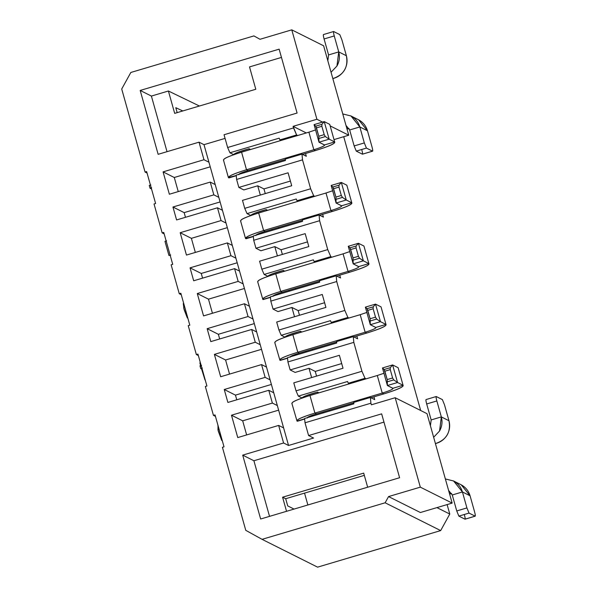 <?xml version="1.0" encoding="UTF-8"?>
<svg xmlns="http://www.w3.org/2000/svg" width="597" height="597" viewBox="0 0 597 597"><rect width="100%" height="100%" fill="white"/><g stroke="black" fill="none" stroke-linecap="round" stroke-linejoin="round"><path stroke-width="0.9" d="M307.865 504.972L304.537 493.122L307.865 504.972M287.724 505.905L294.045 509.077L287.724 505.905L285.702 498.719L282.582 497.204L286.545 511.308L282.582 497.204L285.702 498.719L364.327 475.361L285.702 498.719L287.724 505.905M182.801 110.952L175.787 107.691L182.801 110.952M260.643 519.002L399.602 477.727L260.643 519.002L242.695 455.13L260.643 519.002M363.692 473.115L282.582 497.204L363.692 473.115L367.655 487.212L363.692 473.115M177.175 112.624L175.787 107.691L177.175 112.624M199.42 106.012L168.399 91.005L174.682 113.363L255.8 89.266L249.516 66.916L281.463 57.424L249.516 66.916L255.8 89.266L174.682 113.363L168.399 91.005L199.42 106.012M279.142 49.17L140.183 90.445L151.392 96.065L168.399 91.005L151.392 96.065L140.183 90.445L158.138 154.317L199.032 142.168L203.965 159.735L163.078 171.876L169.361 194.234L210.248 182.085L215.218 184.577L208.935 162.22L203.965 159.735L208.935 162.22L203.995 144.661L199.032 142.168L203.995 144.661L225.069 138.4L203.995 144.661L215.218 184.577L210.248 182.085L213.838 194.861L172.951 207.01L176.585 219.942L217.48 207.793L222.442 210.278L218.808 197.346L213.838 194.861L218.808 197.346L215.218 184.577L222.442 210.278L217.48 207.793L221.069 220.569L180.175 232.711L186.458 255.068L227.353 242.919L232.315 245.412L226.032 223.054L221.069 220.569L226.032 223.054L222.442 210.278L232.315 245.412L227.353 242.919L230.942 255.695L190.047 267.844L193.682 280.777L234.576 268.628L239.546 271.113L235.905 258.18L230.942 255.695L235.905 258.18L232.315 245.412L239.546 271.113L234.576 268.628L238.166 281.403L197.271 293.545L203.555 315.903L244.449 303.754L249.419 306.239L243.136 283.888L238.166 281.403L243.136 283.888L239.546 271.113L249.419 306.239L244.449 303.754L248.039 316.529L207.152 328.678L210.786 341.611L251.673 329.462L256.643 331.947L253.009 319.014L248.039 316.529L253.009 319.014L249.419 306.239L256.643 331.947L251.673 329.462L255.27 342.238L214.375 354.379L220.659 376.737L261.546 364.588L266.516 367.073L260.232 344.723L255.27 342.238L260.232 344.723L256.643 331.947L266.516 367.073L261.546 364.588L265.143 377.364L224.248 389.505L227.882 402.445L268.777 390.296L273.739 392.781L270.105 379.849L265.143 377.364L270.105 379.849L266.516 367.073L273.739 392.781L268.777 390.296L272.366 403.072L231.472 415.213L237.755 437.571L278.65 425.422L283.62 427.907L277.336 405.557L272.366 403.072L277.336 405.557L273.739 392.781L283.62 427.907L278.65 425.422L283.582 442.989L288.552 445.474L283.62 427.907L288.552 445.474L283.582 442.989L242.695 455.13L253.904 460.75L242.695 455.13L283.582 442.989L278.65 425.422L237.755 437.571L231.472 415.213L242.68 420.825L231.472 415.213L272.366 403.072L268.777 390.296L227.882 402.445L224.248 389.505L235.457 395.124L224.248 389.505L265.143 377.364L261.546 364.588L220.659 376.737L214.375 354.379L225.584 359.991L214.375 354.379L255.27 342.238L251.673 329.462L210.786 341.611L207.152 328.678L218.353 334.29L207.152 328.678L248.039 316.529L244.449 303.754L203.555 315.903L197.271 293.545L208.48 299.164L197.271 293.545L238.166 281.403L234.576 268.628L193.682 280.777L190.047 267.844L201.256 273.456L190.047 267.844L230.942 255.695L227.353 242.919L186.458 255.068L180.175 232.711L191.383 238.33L180.175 232.711L221.069 220.569L217.48 207.793L176.585 219.942L172.951 207.01L184.16 212.622L172.951 207.01L213.838 194.861L210.248 182.085L169.361 194.234L163.078 171.876L174.279 177.496L163.078 171.876L203.965 159.735L199.032 142.168L158.138 154.317L140.183 90.445L279.142 49.17L297.09 113.042L224.039 134.743L297.09 113.042L279.142 49.17M339.38 355.312L290.149 369.931L295.119 372.424L309.015 368.289L315.253 371.416L341.7 363.566L315.253 371.416L316.567 376.095L315.253 371.416L309.015 368.289L311.619 377.565L309.015 368.289L295.119 372.424L290.149 369.931L339.38 355.312L343.014 368.245L339.38 355.312M293.784 382.864L343.014 368.245L293.784 382.864L296.03 390.848L361.939 371.274L353.812 342.372L287.911 361.946L290.149 369.931L287.911 361.946L287.515 357.64L336.745 343.014L336.618 341.574L353.29 336.626L357.618 338.79L356.834 336.007L357.618 338.79L353.29 336.626L336.618 341.574L336.745 343.014L287.515 357.64L287.911 361.946L353.812 342.372L353.29 336.626L353.812 342.372L361.939 371.274L296.03 390.848L293.784 382.864M322.283 294.478L273.053 309.097L278.015 311.589L291.918 307.462L298.157 310.582L324.604 302.731L298.157 310.582L299.47 315.261L298.157 310.582L291.918 307.462L294.522 316.731L291.918 307.462L278.015 311.589L273.053 309.097L322.283 294.478L325.917 307.41L322.283 294.478M276.687 322.029L325.917 307.41L276.687 322.029L278.933 330.014L344.835 310.44L336.715 281.538L270.807 301.112L273.053 309.097L270.807 301.112L270.419 296.806L319.649 282.18L319.514 280.747L336.193 275.792L340.521 277.956L339.738 275.172L340.521 277.956L336.193 275.792L319.514 280.747L319.649 282.18L270.419 296.806L270.807 301.112L336.715 281.538L336.193 275.792L336.715 281.538L344.835 310.44L278.933 330.014L276.687 322.029M259.591 261.195L308.821 246.576L305.179 233.643L255.949 248.262L260.919 250.755L274.814 246.628L281.053 249.747L307.5 241.897L281.053 249.747L282.374 254.434L281.053 249.747L274.814 246.628L277.418 255.904L274.814 246.628L260.919 250.755L255.949 248.262L305.179 233.643L308.821 246.576L259.591 261.195L261.829 269.18L327.738 249.606L319.611 220.703L253.71 240.278L255.949 248.262L253.71 240.278L253.315 235.972L302.545 221.345L302.418 219.912L319.089 214.957L323.417 217.121L322.641 214.338L323.417 217.121L319.089 214.957L302.418 219.912L302.545 221.345L253.315 235.972L253.71 240.278L319.611 220.703L319.089 214.957L319.611 220.703L327.738 249.606L261.829 269.18L259.591 261.195M291.717 185.742L288.082 172.809L238.852 187.428L243.822 189.921L257.717 185.794L263.956 188.913L290.403 181.063L263.956 188.913L265.269 193.6L263.956 188.913L257.717 185.794L260.322 195.07L257.717 185.794L243.822 189.921L238.852 187.428L288.082 172.809L291.717 185.742L242.486 200.361L291.717 185.742M385.132 502.786L262.061 539.337L317.589 567.15L440.668 530.591L385.132 502.786L440.668 530.591L317.589 567.15L262.061 539.337L245.77 530.337L222.427 447.31L224.017 446.84L215.039 414.908L213.45 415.378L205.331 386.475L206.92 386.005L197.943 354.073L196.353 354.543L188.227 325.641L189.816 325.171L180.839 293.239L179.257 293.709L171.13 264.807L172.72 264.337L163.742 232.405L162.153 232.875L154.033 203.98L155.616 203.502L146.638 171.57L145.056 172.04L121.713 89.013L130.833 72.468L253.904 35.91L260.016 39.283L291.776 29.85L323.619 45.797L291.776 29.85L316.91 119.266L293.09 126.34L306.283 132.952L293.09 126.34L316.91 119.266L322.567 122.101L316.91 119.266L291.776 29.85L260.016 39.283L253.904 35.91L130.833 72.468L121.713 89.013L145.056 172.04L147.056 173.048L145.056 172.04L146.638 171.57L155.616 203.502L154.033 203.98L162.153 232.875L164.153 233.882L162.153 232.875L163.742 232.405L172.72 264.337L171.13 264.807L179.257 293.709L181.257 294.717L179.257 293.709L180.839 293.239L189.816 325.171L188.227 325.641L196.353 354.543L198.353 355.551L196.353 354.543L197.943 354.073L206.92 386.005L205.331 386.475L213.45 415.378L215.457 416.385L213.45 415.378L215.039 414.908L224.017 446.84L222.427 447.31L245.77 530.337L262.061 539.337L385.132 502.786L388.55 496.577L385.132 502.786M449.78 514.047L440.668 530.591L449.78 514.047L436.929 507.614L449.78 514.047L447.116 504.584L449.78 514.047M343.715 136.706L420.669 410.497L343.715 136.706M149.257 185.443L150.84 184.966L149.257 185.443L150.041 188.242L151.631 187.771L150.041 188.242L151.541 188.988L150.041 188.242L149.257 185.443M169.175 255.382L170.526 254.979L168.936 255.449L164.959 241.307L166.548 240.837L164.959 241.307L168.936 255.449L170.608 255.023L169.115 255.471M183.704 303.425L183.272 303.56L184.1 309.559L187.331 317.955L187.749 317.828L187.331 317.955L183.689 307.962L183.936 304.246M202.077 368.774L201.562 368.924L204.972 379.901L201.562 368.924L202.077 368.774M199.868 362.901L200.383 362.752L199.868 362.901L200.808 366.267L199.868 362.901M199.965 365.842L201.547 365.371L199.965 365.842L200.711 368.506L202.301 368.028L200.711 368.506L201.562 368.924L200.711 368.506L199.965 365.842M222.181 440.317L221.741 440.452L222.181 440.317M217.92 425.161L218.263 431.109L221.741 440.452L217.972 429.93L218.009 425.467M254.956 169.57L254.68 168.608L254.956 169.57M249.412 149.847L249.106 148.765C238.942 151.526 233.89 153.541 233.949 154.795L229.935 152.78L227.636 147.511L224.039 134.743L227.636 147.511L229.935 152.78L233.949 154.795C233.367 154.407 234.621 153.586 237.703 152.339L249.106 148.765L249.412 149.847M272.053 230.405L271.784 229.442L272.053 230.405M266.508 210.681L266.202 209.599C256.038 212.36 250.986 214.375 251.046 215.621L247.031 213.614L244.733 208.346L310.634 188.771L302.515 159.869L236.606 179.451L238.852 187.428L236.606 179.451L236.218 175.137L285.448 160.511L285.314 159.078L301.992 154.123L306.321 156.287L305.537 153.504L306.321 156.287L301.992 154.123L285.314 159.078L285.448 160.511L236.218 175.137L236.606 179.451L302.515 159.869L301.992 154.123L302.515 159.869L310.634 188.771L244.733 208.346L242.486 200.361L244.733 208.346L247.031 213.614L251.046 215.621C250.471 215.241 251.725 214.42 254.8 213.174L266.202 209.599L266.508 210.681M289.149 291.239L288.881 290.276L289.149 291.239M283.605 271.516L283.306 270.426C273.142 273.195 268.09 275.21 268.143 276.456L264.135 274.448L261.829 269.18L264.135 274.448L268.143 276.456C267.568 276.075 268.822 275.254 271.904 274.008L283.306 270.426L283.605 271.516M306.254 352.073L305.985 351.111L306.254 352.073M300.709 332.35L300.403 331.26C290.239 334.029 285.187 336.036 285.247 337.29L281.232 335.283L278.933 330.014L281.232 335.283L285.247 337.29C284.672 336.909 285.926 336.089 289 334.842L300.403 331.26L300.709 332.35M323.35 412.908L323.081 411.945L323.35 412.908M317.805 393.184L317.5 392.095C307.343 394.863 302.283 396.871 302.343 398.124L298.336 396.117L296.03 390.848L298.336 396.117L302.343 398.124C301.769 397.744 303.022 396.923 306.104 395.677L317.5 392.095L317.805 393.184M261.419 167.653L261.15 166.69L261.419 167.653M250.576 149.496L249.106 148.765L250.576 149.496M278.515 228.487L278.247 227.524L278.515 228.487M267.68 210.331L266.202 209.599L267.68 210.331M295.619 289.321L295.351 288.358L295.619 289.321M284.776 271.165L283.306 270.426L284.776 271.165M312.716 350.148L312.447 349.193L312.716 350.148M301.873 331.999L300.403 331.26L301.873 331.999M329.82 410.982L329.551 410.027L329.82 410.982M318.977 392.833L317.5 392.095L318.977 392.833M212.442 313.261L208.48 299.164L212.442 313.261M219.674 338.969L218.353 334.29L219.674 338.969M229.547 374.095L225.584 359.991L229.547 374.095M236.77 399.803L235.457 395.124L236.77 399.803M246.643 434.929L242.68 420.825L246.643 434.929M202.57 278.135L201.256 273.456L202.57 278.135M195.346 252.427L191.383 238.33L195.346 252.427M185.473 217.301L184.16 212.622L185.473 217.301M178.249 191.592L174.279 177.496L178.249 191.592M210.226 166.817L174.279 177.496L210.226 166.817M220.099 201.943L184.16 212.622L220.099 201.943M227.323 227.651L191.383 238.33L227.323 227.651M237.203 262.777L201.256 273.456L237.203 262.777M244.427 288.485L208.48 299.164L244.427 288.485M254.3 323.611L218.353 334.29L254.3 323.611M261.523 349.32L225.584 359.991L261.523 349.32M271.396 384.446L235.457 395.124L271.396 384.446M278.627 410.154L242.68 420.825L278.627 410.154M374.722 399.624L373.938 396.841L374.722 399.624L370.386 397.46L374.722 399.624M281.015 140.459L279.933 139.914L279.165 138.161L229.935 152.78L279.165 138.161L279.933 139.914L281.015 140.459M298.112 201.293L297.03 200.749L296.261 198.995L247.031 213.614L296.261 198.995L297.03 200.749L298.112 201.293M315.216 262.128L314.126 261.583L313.365 259.829L264.135 274.448L313.365 259.829L314.126 261.583L315.216 262.128M332.313 322.962L331.231 322.417L330.462 320.664L281.232 335.283L330.462 320.664L331.231 322.417L332.313 322.962M353.849 403.848L353.715 402.408L370.386 397.46L353.715 402.408L353.849 403.848L304.619 418.475L353.849 403.848M349.417 383.796L348.327 383.252L347.566 381.498L298.336 396.117L347.566 381.498L348.327 383.252L349.417 383.796M305.007 422.78L304.619 418.475L305.007 422.78L370.909 403.206L370.386 397.46L370.909 403.206L305.007 422.78L308.597 435.556L305.007 422.78M313.567 438.041L308.597 435.556L313.567 438.041L288.552 445.474L313.567 438.041M297.687 135.504L296.605 134.959L279.933 139.914L296.605 134.959L293.537 127.937L227.636 147.511L293.537 127.937L293.09 126.34L296.605 134.959L297.687 135.504M314.791 196.338L313.709 195.794L297.03 200.749L313.709 195.794L310.634 188.771L313.709 195.794L314.791 196.338M331.887 257.173L330.805 256.628L314.126 261.583L330.805 256.628L327.738 249.606L330.805 256.628L331.887 257.173M348.991 318.007L347.902 317.462L331.231 322.417L347.902 317.462L344.835 310.44L347.902 317.462L348.991 318.007M366.088 378.841L365.006 378.297L348.327 383.252L365.006 378.297L361.939 371.274L365.006 378.297L366.088 378.841M420.392 512.524L388.55 496.577L420.392 512.524L452.153 503.092L420.318 487.145L388.55 496.577L420.318 487.145L452.153 503.092L427.019 413.676L395.184 397.729L427.019 413.676L452.153 503.092L420.392 512.524M371.364 404.803L395.184 397.729L420.318 487.145L395.184 397.729L371.364 404.803L370.909 403.206L371.364 404.803M348.745 135.213L330.395 126.019L348.745 135.213L323.619 45.797L348.745 135.213L334.193 139.534L348.745 135.213M269.531 516.36L253.904 460.75L383.968 422.109L253.904 460.75L269.531 516.36M381.647 413.855L308.597 435.556L381.647 413.855L399.602 477.727L381.647 413.855M167.026 151.675L151.392 96.065L167.026 151.675M287.567 358.23L280.217 360.409L279.762 359.64L280.217 360.409L287.567 358.23M253.374 236.561L246.016 238.748L245.561 237.972L246.016 238.748L253.374 236.561M236.27 175.727L228.92 177.913L228.457 177.137L228.92 177.913L236.27 175.727M270.471 297.396L263.113 299.575L262.658 298.806L263.113 299.575L270.471 297.396M304.671 419.064L297.313 421.243L296.858 420.475L297.313 421.243L304.671 419.064M449.623 494.092L450.459 493.831L449.399 493.294L450.459 493.831L449.623 494.092M347.029 129.086L347.864 128.825L346.805 128.295L347.864 128.825L347.029 129.086M430.422 425.773L431.168 419.93L430.422 425.773M435.877 443.474L435.317 443.19L435.877 443.474C446.638 439.593 451.004 432.019 448.974 420.736C450.272 425.668 449.675 430.377 447.19 434.862C444.556 439.258 440.78 442.131 435.877 443.474M464.391 514.771C465.153 517.636 465.347 519.099 464.973 519.174L458.862 516.114L456.75 510.942L452.265 494.973L448.601 490.435L452.265 494.973L462.429 491.958C460.966 487.077 458.018 483.421 453.586 480.988L445.369 478.951L453.586 480.988L462.429 491.958L470.07 495.786L461.227 484.816L453.265 480.824M450.459 493.831L451.683 493.525L450.459 493.831M327.828 60.775L328.574 54.924L327.828 60.775M333.275 78.468L332.723 78.192L333.275 78.468C344.036 74.588 348.402 67.013 346.379 55.737C347.67 60.663 347.073 65.371 344.588 69.856C341.954 74.259 338.186 77.125 333.275 78.468M361.797 149.765C362.558 152.631 362.752 154.101 362.379 154.175L356.267 151.108L354.155 145.937L349.663 129.967L345.999 125.437L349.663 129.967L359.827 126.952C358.364 122.072 355.416 118.415 350.991 115.982L342.768 113.945L350.991 115.982L359.827 126.952L367.468 130.78L358.633 119.81L350.67 115.818M347.864 128.825L349.088 128.519L347.864 128.825M297.037 420.251L297.254 421.042M279.933 359.416L280.157 360.207M262.837 298.582L263.061 299.373M245.74 237.748L245.957 238.539M228.636 176.913L228.86 177.705M433.653 437.265L439.549 431.034C442.034 426.549 442.631 421.84 441.332 416.907L431.168 419.93L426.683 403.96C425.915 401.102 425.721 399.632 426.101 399.557L436.183 396.527L442.377 399.602L444.489 404.773L448.974 420.736L441.332 416.907L439.549 431.034L433.653 437.265M461.227 484.816C465.66 487.249 468.608 490.906 470.07 495.786L474.555 511.748C475.339 514.659 475.533 516.129 475.137 516.159L465.056 519.189L475.219 516.166L469.026 513.092L458.862 516.114L464.973 519.174L475.137 516.159C475.511 516.084 475.316 514.614 474.555 511.748L470.07 495.786L462.429 491.958L452.265 494.973L456.75 510.942L466.914 507.92L462.429 491.958L466.914 507.92L456.75 510.942L458.862 516.114L469.026 513.099L466.914 507.92L469.026 513.092L475.137 516.159M331.051 72.259L336.947 66.028C339.432 61.543 340.029 56.834 338.738 51.909L328.574 54.924L324.081 38.962C323.32 36.096 323.126 34.626 323.499 34.551L333.581 31.522L339.775 34.596L341.887 39.768L346.379 55.737L338.738 51.909L336.947 66.028L331.051 72.259M358.633 119.81C363.058 122.243 366.006 125.9 367.468 130.78L371.961 146.743C372.737 149.653 372.931 151.123 372.543 151.153L362.454 154.183L372.618 151.168L366.424 148.093L356.267 151.108L362.379 154.175L372.543 151.153C372.916 151.078 372.722 149.608 371.961 146.743L367.468 130.78L359.827 126.952L349.663 129.967L354.155 145.937L364.319 142.922L359.827 126.952L364.319 142.922L354.155 145.937L356.267 151.108L366.424 148.093L364.319 142.922L366.424 148.093L372.543 151.153M297.037 421.109L304.649 418.84L297.037 421.109C296.119 419.713 302.075 417.034 314.903 413.079L316.529 413.893L353.752 402.833L316.529 413.893C309.836 415.96 306.724 417.355 307.201 418.087C306.828 417.34 309.94 415.937 316.529 413.893L314.903 413.079L309.962 395.512C297.142 399.475 291.187 402.147 292.097 403.542C291.396 402.109 297.351 399.43 309.962 395.512L377.297 375.513L309.962 395.512L314.903 413.079C302.283 416.997 296.328 419.676 297.037 421.109L291.836 403.273M279.933 360.275L287.553 358.013L279.933 360.275C279.023 358.879 284.978 356.2 297.799 352.245L299.433 353.058L336.656 341.999L299.433 353.058C292.731 355.125 289.62 356.521 290.097 357.252C289.732 356.506 292.843 355.103 299.433 353.058L297.799 352.245L292.866 334.678C280.038 338.641 274.083 341.312 275.001 342.708C274.292 341.275 280.247 338.596 292.866 334.678L360.2 314.679L292.866 334.678L297.799 352.245C285.187 356.163 279.232 358.842 279.933 360.275L274.739 342.439M257.897 281.874C257.195 280.441 263.15 277.762 275.762 273.844C262.941 277.806 256.986 280.478 257.897 281.874M262.837 299.44L270.448 297.179L262.837 299.44C261.919 298.045 267.881 295.366 280.702 291.411L282.329 292.224L319.552 281.165L282.329 292.224C275.635 294.291 272.523 295.694 273.001 296.418C272.628 295.672 275.739 294.269 282.329 292.224L280.702 291.411L275.762 273.844L343.096 253.844L275.762 273.844L280.702 291.411C268.083 295.328 262.128 298.007 262.837 299.44L257.635 281.605M245.733 238.606C244.822 237.21 250.777 234.531 263.605 230.576C250.986 234.494 245.031 237.173 245.733 238.606L253.352 236.345L245.471 238.337L240.539 220.771M240.8 221.039C240.091 219.606 246.046 216.927 258.665 213.01C245.845 216.972 239.89 219.644 240.8 221.039M265.232 231.39C258.531 233.457 255.419 234.86 255.897 235.584C255.531 234.837 258.643 233.434 265.232 231.39L263.605 230.576L258.665 213.01L325.999 193.01L258.665 213.01L263.605 230.576L330.932 210.569L325.999 193.01L332.656 190.764L325.999 193.01L330.932 210.569L263.605 230.576L265.232 231.39L302.455 220.33L265.232 231.39M228.636 177.772C227.726 176.376 233.681 173.697 246.501 169.742C233.89 173.66 227.927 176.339 228.636 177.772L236.248 175.511L228.375 177.503L223.435 159.936M223.696 160.205C222.994 158.772 228.95 156.093 241.569 152.175C228.741 156.138 222.785 158.809 223.696 160.205M248.136 170.555C241.434 172.623 238.322 174.025 238.8 174.749C238.434 174.003 241.539 172.608 248.136 170.555L246.501 169.742L241.569 152.175L308.895 132.176L241.569 152.175L246.501 169.742L313.835 149.743L308.895 132.176L315.552 129.93L308.895 132.176L313.835 149.743L246.501 169.742L248.136 170.555L285.359 159.496L248.136 170.555M431.168 419.93L441.332 416.907L436.847 400.945L426.683 403.96L431.168 419.93M426.101 399.557C425.706 399.587 425.9 401.057 426.683 403.96L436.847 400.945C436.064 398.035 435.87 396.565 436.265 396.535C435.885 396.609 436.079 398.08 436.847 400.945L441.332 416.907L448.974 420.736L444.489 404.773L442.377 399.602L436.265 396.535M328.574 54.924L338.738 51.909L334.245 35.939L324.081 38.962L328.574 54.924M323.499 34.551C323.104 34.581 323.298 36.051 324.081 38.962L334.245 35.939C333.462 33.029 333.268 31.566 333.663 31.529C333.29 31.604 333.484 33.074 334.245 35.939L338.738 51.909L346.379 55.737L341.887 39.768L339.775 34.596L333.663 31.529M383.864 393.893L370.938 397.729L383.864 393.893L382.237 393.072L377.297 375.513L383.953 373.267L377.297 375.513L382.237 393.072L314.903 413.079L382.237 393.072C389.893 390.714 393.445 389.11 392.901 388.281C393.319 389.14 389.766 390.736 382.237 393.072L383.864 393.893C397.423 389.677 403.826 386.804 403.065 385.259L398.124 367.7L403.065 385.259C404.042 386.759 397.647 389.64 383.864 393.893M366.767 333.059L353.834 336.895L366.767 333.059L365.133 332.238L360.2 314.679L366.856 312.432L360.2 314.679L365.133 332.238L297.799 352.245L365.133 332.238C372.789 329.88 376.349 328.275 375.804 327.447C376.222 328.305 372.67 329.902 365.133 332.238L366.767 333.059C380.326 328.843 386.722 325.969 385.968 324.425L381.028 306.865L385.968 324.425C386.946 325.925 380.543 328.805 366.767 333.059M349.663 272.225L336.738 276.06L349.663 272.225L348.036 271.404L343.096 253.844L349.752 251.598L343.096 253.844L348.036 271.404L280.702 291.411L348.036 271.404C355.693 269.046 359.245 267.449 358.7 266.613C359.125 267.471 355.566 269.068 348.036 271.404L349.663 272.225C363.222 268.008 369.625 265.135 368.864 263.59L363.931 246.031L368.864 263.59C369.849 265.09 363.446 267.971 349.663 272.225M332.566 211.39L319.634 215.226L332.566 211.39L330.932 210.569C338.589 208.211 342.148 206.614 341.603 205.778C342.021 206.637 338.469 208.234 330.932 210.569L332.566 211.39C346.126 207.174 352.521 204.301 351.767 202.756L346.827 185.197L351.767 202.756C352.745 204.256 346.35 207.137 332.566 211.39M315.47 150.556L302.537 154.399L315.47 150.556L313.835 149.743C321.492 147.377 325.044 145.78 324.499 144.944C324.925 145.802 321.365 147.399 313.835 149.743L315.47 150.556C329.022 146.34 335.424 143.467 334.663 141.929L329.731 124.363L334.663 141.929C335.648 143.422 329.245 146.302 315.47 150.556M393.057 388.438L387.401 385.528L382.461 367.961L392.625 364.946L397.565 382.505L403.065 385.259L392.901 388.281L403.065 385.259L398.124 367.7L392.625 364.946L398.124 367.7M375.961 327.604L370.297 324.693L365.364 307.127L375.528 304.112L380.461 321.671L385.968 324.425L375.804 327.447L385.968 324.425L381.028 306.865L375.528 304.112L381.028 306.865M358.857 266.769L353.2 263.859L348.26 246.292L358.424 243.278L363.931 246.031L358.424 243.278L363.364 260.837L368.864 263.59L358.7 266.613L368.864 263.59L363.931 246.031M341.76 205.935L336.104 203.025L331.163 185.458L341.327 182.443L346.827 185.197L341.327 182.443L346.26 200.002L351.767 202.756L341.603 205.778L351.767 202.756L346.827 185.197M324.656 145.101L318.999 142.19L314.067 124.624L324.231 121.609L329.731 124.363L324.231 121.609L329.163 139.168L334.663 141.929L324.499 144.944L334.663 141.929L329.731 124.363M403.065 385.259L397.565 382.505L387.401 385.528L392.901 388.281M392.617 377.976L393.751 379.893L397.565 382.505L392.625 364.946L390.319 367.67L390.266 369.61L392.617 377.976L387.214 379.58L384.14 369.506L390.319 367.67L392.625 364.946L382.461 367.961L384.14 369.506L382.461 367.961L387.401 385.528L387.214 379.58L387.401 385.528L397.565 382.505L393.751 379.893L387.572 381.729L393.751 379.893L392.617 377.976L390.266 369.61L390.319 367.67L384.14 369.506L384.864 371.215L390.266 369.61L384.864 371.215L387.214 379.58L392.617 377.976M385.968 324.425L380.461 321.671L370.297 324.693L375.804 327.447M375.513 317.141L376.655 319.059L380.461 321.671L375.528 304.112L373.222 306.836L373.162 308.776L375.513 317.141L370.118 318.746L367.043 308.671L373.222 306.836L375.528 304.112L365.364 307.127L367.043 308.671L365.364 307.127L370.297 324.693L370.118 318.746L370.297 324.693L380.461 321.671L376.655 319.059L370.476 320.895L376.655 319.059L375.513 317.141L373.162 308.776L373.222 306.836L367.043 308.671L367.767 310.38L373.162 308.776L367.767 310.38L370.118 318.746L375.513 317.141M368.864 263.59L363.364 260.837L358.424 243.278L348.26 246.292L349.939 247.837L356.118 246.001L358.424 243.278L356.118 246.001L356.066 247.942L358.416 256.307L359.551 258.225L363.364 260.837L353.2 263.859L358.7 266.613M350.663 249.546L349.939 247.837L348.26 246.292L353.2 263.859L353.014 257.911L350.663 249.546L356.066 247.942L356.118 246.001L349.939 247.837L353.014 257.911L353.2 263.859L363.364 260.837L359.551 258.225L353.379 260.061L359.551 258.225L358.416 256.307L353.014 257.911L358.416 256.307L356.066 247.942L350.663 249.546M351.767 202.756L346.26 200.002L336.104 203.025L341.603 205.778M341.327 182.443L331.163 185.458L332.842 187.003L339.021 185.167L341.327 182.443L339.021 185.167L338.962 187.107L341.312 195.473L342.454 197.391L346.26 200.002L341.327 182.443M333.566 188.712L332.842 187.003L331.163 185.458L336.104 203.025L335.917 197.077L333.566 188.712L338.962 187.107L339.021 185.167L332.842 187.003L335.917 197.077L336.104 203.025L346.26 200.002L342.454 197.391L336.275 199.226L342.454 197.391L341.312 195.473L335.917 197.077L341.312 195.473L338.962 187.107L333.566 188.712M334.663 141.929L329.163 139.168L318.999 142.19L324.499 144.944M324.231 121.609L314.067 124.624L315.738 126.168L321.917 124.333L324.231 121.609L321.917 124.333L321.865 126.273L324.216 134.638L325.358 136.556L329.163 139.168L324.231 121.609M316.462 127.877L315.738 126.168L314.067 124.624L318.999 142.19L318.813 136.243L316.462 127.877L321.865 126.273L321.917 124.333L315.738 126.168L318.813 136.243L318.999 142.19L329.163 139.168L325.358 136.556L319.179 138.392L325.358 136.556L324.216 134.638L318.813 136.243L324.216 134.638L321.865 126.273L316.462 127.877M170.66 255.023L169.07 255.494"/></g></svg>
